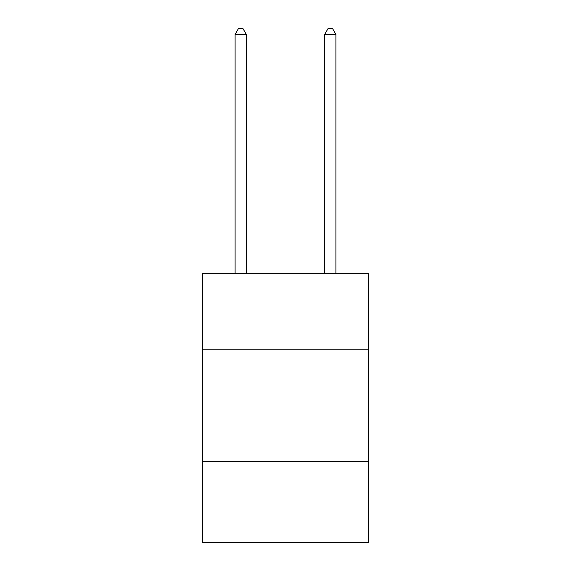 <?xml version="1.0" encoding="UTF-8"?>
<svg xmlns="http://www.w3.org/2000/svg" width="571" height="571" viewBox="0 0 571 571"><rect width="100%" height="100%" fill="white"/><g stroke="black" fill="none" stroke-linecap="round" stroke-linejoin="round"><path stroke-width="0.86" d="M368.388 349.795L368.388 273.63L202.612 273.63L202.612 349.795L368.388 349.795L368.388 542.45L202.612 542.45L202.612 349.795M368.388 461.803L202.612 461.803M246.294 273.63L246.294 34.374L235.095 34.374L235.095 273.63M235.095 34.374L238.457 28.55L242.939 28.55L246.294 34.374M335.905 273.63L335.905 34.374L324.706 34.374L324.706 273.63M324.706 34.374L328.061 28.55L332.543 28.55L335.905 34.374"/></g></svg>
